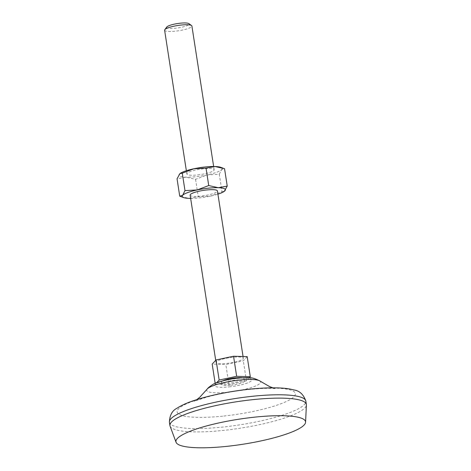 <?xml version="1.0" encoding="UTF-8"?>
<svg xmlns="http://www.w3.org/2000/svg" width="471" height="471" viewBox="0 0 471 471"><rect width="100%" height="100%" fill="white"/><g stroke="black" fill="none" stroke-linecap="round" stroke-linejoin="round"><path stroke-width="0.35" stroke-dasharray="2.35 1.77" d="M195.553 179.345L198.25 196.754L210.419 196.119L222 191.703L219.303 174.294L207.14 174.929L195.553 179.345L186.01 177.173L177.043 178.792M181.182 196.731L189.289 198.368L198.25 196.754M219.303 174.294L221.635 169.595L224.543 168.689M222 191.703L224.414 191.244M190.643 198.391A21.86 4.227 171.2 0 0 210.419 196.119A21.86 4.227 171.2 0 0 217.926 194.164M222.924 380.792A11.504 2.225 171.2 0 0 221.423 382.199A11.504 2.225 171.2 0 0 230.407 383A11.504 2.225 171.2 0 0 244.166 378.684A11.504 2.225 171.2 0 0 242.306 377.789M249.306 377.777L246.433 380.851L228.935 384.572L215.294 384.165L216.613 382.752M230.755 385.225A11.504 2.225 171.2 0 0 244.508 380.909A11.504 2.225 171.2 0 0 232.798 380.474A11.504 2.225 171.2 0 0 221.77 384.43A11.504 2.225 171.2 0 0 230.755 385.225M247.187 356.641L243.324 360.774L225.827 364.495L212.185 364.083M226.822 363.429A13.806 2.667 171.2 0 0 243.33 358.248A13.806 2.667 171.2 0 0 229.277 357.725A13.806 2.667 171.2 0 0 216.042 362.476A13.806 2.667 171.2 0 0 226.822 363.429M190.143 195.153A13.806 2.667 171.2 0 0 200.917 196.107A13.806 2.667 171.2 0 0 217.425 190.926M164.609 30.221A13.806 2.667 171.2 0 0 175.383 31.18A13.806 2.667 171.2 0 0 191.897 25.999M166.834 26.988A11.333 2.19 171.2 0 0 175.53 28.236A11.333 2.19 171.2 0 0 188.794 23.591M170.066 426.096A69.031 13.347 171.2 0 0 223.819 430.359A69.031 13.347 171.2 0 0 306.391 404.989M223.831 416.04A59.823 11.569 171.2 0 0 292.538 390.777A59.823 11.569 171.2 0 0 192.374 401.433A59.823 11.569 171.2 0 0 223.831 416.04M215.294 384.165L215.165 383.335M228.935 384.572L225.827 364.495M246.433 380.851L243.324 360.774M197.637 174.912A13.806 2.667 171.2 0 0 214.146 169.731A13.806 2.667 171.2 0 0 200.093 169.207A13.806 2.667 171.2 0 0 186.857 173.958A13.806 2.667 171.2 0 0 197.637 174.912M179.916 173.611A21.86 4.227 171.2 0 0 179.374 174.093A21.86 4.227 171.2 0 0 186.01 177.173A21.86 4.227 171.2 0 0 207.14 174.929A21.86 4.227 171.2 0 0 221.635 169.595A21.86 4.227 171.2 0 0 220.587 167.276M229.206 386.885A18.958 3.668 171.2 0 0 250.978 378.878A18.958 3.668 171.2 0 0 219.239 382.258A18.958 3.668 171.2 0 0 229.206 386.885M169.413 422.234A69.031 13.347 171.2 0 0 223.301 427.009A69.031 13.347 171.2 0 0 305.85 401.115M207.034 389.258A27.289 5.275 171.2 0 0 228.011 392.202A27.289 5.275 171.2 0 0 260.016 381.057M243.33 358.248L243.06 356.518M216.042 362.476L215.706 360.315M272.85 387.827L276.047 388.663L273.551 388.445C268.452 388.116 260.84 388.404 250.707 389.305C234.811 390.924 220.181 393.52 206.816 397.1L194.052 401.357L196.849 399.591M244.508 380.909L244.166 378.684M221.77 384.43L221.423 382.199M214.146 169.731L213.646 166.493M186.857 173.958L186.357 170.72"/><path stroke-width="0.71" d="M179.869 173.64L182.283 173.181L193.869 168.765A21.86 4.227 171.2 0 0 179.975 173.564L177.043 178.792L179.739 196.201L183.702 197.608A21.86 4.227 171.2 0 0 189.289 198.368A21.86 4.227 171.2 0 0 190.643 198.391M217.926 194.164A21.86 4.227 171.2 0 0 224.308 191.32L227.24 186.092L218.279 187.711L208.73 185.539L197.149 189.96L184.979 190.59L182.283 173.181M224.308 191.32A21.86 4.227 171.2 0 0 224.914 190.79A21.86 4.227 171.2 0 0 218.279 187.711A21.86 4.227 171.2 0 0 197.149 189.96A21.86 4.227 171.2 0 0 182.654 195.288A21.86 4.227 171.2 0 0 183.702 197.608M206.033 168.129L214.994 166.516A21.86 4.227 171.2 0 0 193.869 168.765L206.033 168.129L208.73 185.539M223.101 168.153L220.587 167.276A21.86 4.227 171.2 0 0 214.994 166.516L224.543 168.689L227.24 186.092M242.306 377.789A11.504 2.225 171.2 0 0 222.924 380.792M216.613 382.752L219.156 380.032L236.654 376.311L250.295 376.718L249.306 377.777M179.739 196.201L182.654 195.288L184.979 190.59M215.165 383.335L212.185 364.083L216.048 359.956L233.545 356.229L247.187 356.641L250.295 376.718M243.06 356.518L217.425 190.926A13.806 2.667 171.2 0 0 203.372 190.402A13.806 2.667 171.2 0 0 190.143 195.153L215.706 360.315M213.646 166.493L191.897 25.999A13.806 2.667 171.2 0 0 191.544 25.522A13.806 2.667 171.2 0 0 177.844 25.475A13.806 2.667 171.2 0 0 164.797 29.661A13.806 2.667 171.2 0 0 164.609 30.221L186.357 170.72M191.544 25.522L188.794 23.591A11.333 2.19 171.2 0 0 177.543 23.55A11.333 2.19 171.2 0 0 166.834 26.988L164.797 29.661M227.128 446.32A65.581 12.682 171.2 0 0 305.573 422.222A65.581 12.682 171.2 0 0 238.797 419.219A65.581 12.682 171.2 0 0 176.06 442.275A65.581 12.682 171.2 0 0 227.128 446.32M305.573 422.222L306.391 404.989A69.031 13.347 171.2 0 0 306.362 404.459A69.031 13.347 171.2 0 0 236.106 401.828A69.031 13.347 171.2 0 0 169.931 425.584A69.031 13.347 171.2 0 0 170.066 426.096L176.06 442.275M219.156 380.032L216.048 359.956M236.654 376.311L233.545 356.229M306.362 404.459L305.85 401.115A69.031 13.347 171.2 0 0 235.588 398.484A69.031 13.347 171.2 0 0 169.413 422.234L169.931 425.584M272.85 387.827L269.518 386.561L260.016 381.057A27.289 5.275 171.2 0 0 232.868 380.921A27.289 5.275 171.2 0 0 207.034 389.258L199.622 397.4L196.849 399.591M305.85 401.115C303.56 394.521 299.621 390.812 294.039 389.976C289.818 388.81 284.678 388.128 278.614 387.921C265.962 387.515 251.296 388.581 234.611 391.124C218.297 393.674 204.196 397 192.309 401.098C186.122 403.235 181.094 405.566 177.214 408.104C172.245 410.506 169.642 415.216 169.413 422.234M260.016 381.057C254.923 378.348 250.731 377.23 247.428 377.695C237.649 377.665 227.887 379.173 218.144 382.205C215.4 382.723 212.056 384.642 208.105 387.957L207.034 389.258"/></g></svg>
